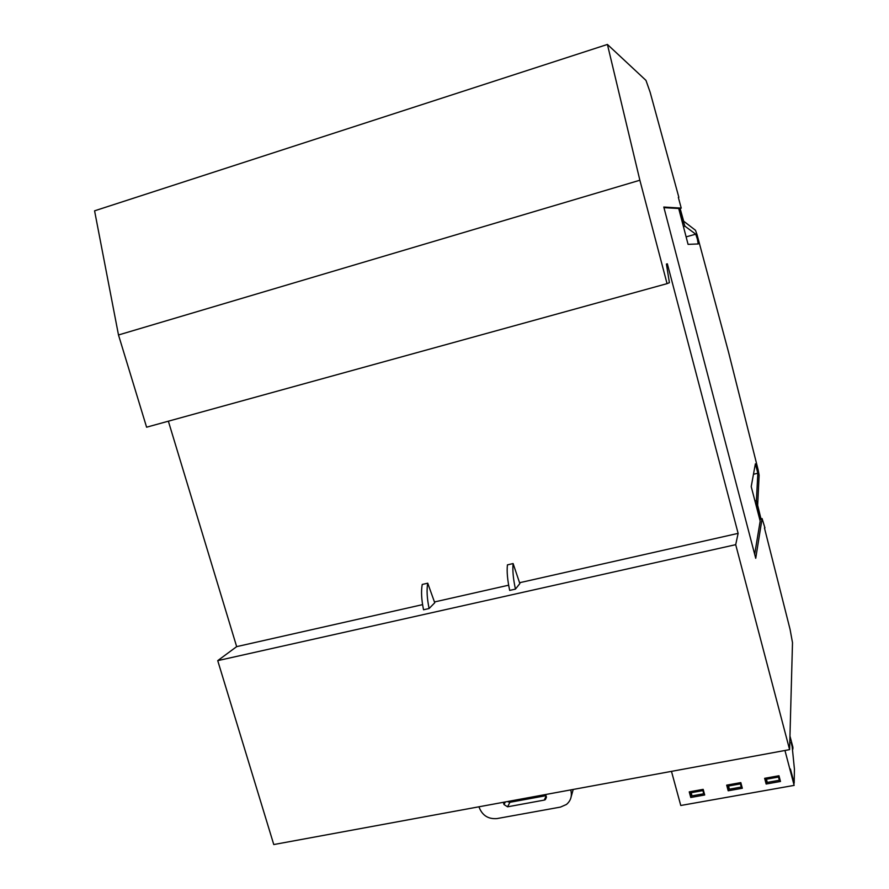 <?xml version="1.0" encoding="UTF-8"?>
<svg xmlns="http://www.w3.org/2000/svg" width="889" height="889" viewBox="0 0 889 889"><rect width="100%" height="100%" fill="white"/><g stroke="black" fill="none" stroke-linecap="round" stroke-linejoin="round"><path stroke-width="1.33" d="M757.195 509.608L758.128 509.386L756.406 500.551L757.85 473.226L753.472 474.259M754.672 554.292L760.184 521.087L751.216 486.605L755.372 463.836L757.85 473.226M686.13 236.885L695.72 234.163L697.354 239.019L698.232 243.953L688.075 244.364L678.707 208.493L663.961 207.659M695.72 234.163L684.919 226.173L682.285 218.327L681.341 218.605M760.973 518.82L757.661 505.241L759.128 475.171L758.161 469.937L728.569 352.255L697.076 234.774L695.498 230.295L683.663 221.194L680.107 208.437M570.716 789.91L570.86 790.421C572.216 796.144 570.738 800.822 566.437 804.467L560.481 807.09L496.984 818.58C488.317 819.28 482.349 815.513 479.115 807.29L478.971 806.79M545.557 794.533L546.335 796.766L545.368 799.633L544.279 800.089L507.586 806.812L503.985 804.545L503.485 802.278M507.308 801.578L509.886 802.3L546.013 795.666M571.138 796.866L573.216 789.443M427.731 583.195L422.231 584.451C421.008 591.107 421.442 599.553 423.542 609.776L429.098 608.521C426.998 598.286 426.542 589.84 427.731 583.195L434.743 602.775L429.098 608.521M513.109 563.559L507.43 564.871C506.719 571.516 507.463 580.028 509.686 590.407L515.442 589.118C513.209 578.728 512.431 570.205 513.109 563.559L519.854 583.573L515.442 589.118M422.575 604.642L236.663 646.636L217.727 660.638L273.768 844.55L789.599 749.627L735.703 544.668L217.727 660.638M735.703 544.668L738.126 533.367L519.576 582.728M508.652 585.195L434.454 601.964M727.48 784.998L728.469 788.71L729.18 788.576M690.175 791.688L691.175 795.377L691.809 795.266M765.296 778.208L766.296 781.942L767.085 781.798M779.331 779.609L779.964 779.497M789.965 736.07L792.91 747.249L792.866 749.105L791.077 742.437L792.155 746.516L794.422 769.063L794.177 783.153L790.421 769.041L794.144 785.387L784.954 750.483M740.815 782.598L742.326 788.265L728.191 790.788L726.68 785.143L740.815 782.598M690.764 797.477L689.242 791.866L703.177 789.354L704.699 794.988L690.764 797.477L691.175 795.377M778.975 775.753L780.486 781.464L766.151 784.02L764.64 778.32L778.975 775.753M671.473 771.363L680.774 805.49L794.144 785.387M766.151 784.02L766.296 781.942M728.191 790.788L728.469 788.71M778.497 775.83L779.297 780.275L767.251 782.42L766.185 778.042M703.032 789.388L703.688 793.788L691.975 795.877L690.942 791.554M740.504 782.653L741.226 787.076L729.347 789.199L728.302 784.843M779.297 780.275L778.231 775.886M703.688 793.788L702.654 789.454M741.226 787.076L740.181 782.72M766.407 779.22L778.453 777.064M702.832 790.621L691.12 792.721M728.502 786.02L740.381 783.887M764.462 528.01L790.088 629.423L792.499 642.669L789.599 749.627M678.351 197.425L681.23 208.115L678.785 208.826M681.23 208.115L663.794 207.037L755.728 558.292L762.084 518.565L759.673 519.12M682.285 218.327L679.663 208.571M758.128 509.386L760.528 518.92M678.84 197.28L650.126 92.189L645.97 80.388L607.42 44.45L94.578 210.826L118.493 334.975L146.596 427.198L667.061 283.647L639.869 180.234L118.493 334.975M639.869 180.234L607.42 44.45M738.126 533.367L667.35 263.811L666.428 264.055L669.395 282.68L667.061 283.647M667.35 263.811L666.439 264.066M168.365 421.197L236.663 646.636M764.94 527.91L762.084 518.565M756.406 500.551L754.928 500.896M503.596 803.156L504.107 802.167M503.985 804.545L505.341 801.934M507.586 806.812L509.886 802.3M544.279 800.089L546.124 796.033M570.86 790.421L571.094 789.832M680.996 208.082L678.763 208.726M684.919 226.173L683.43 226.595M762.006 519.098L759.795 519.598M545.368 799.633L546.424 797.3"/></g></svg>
